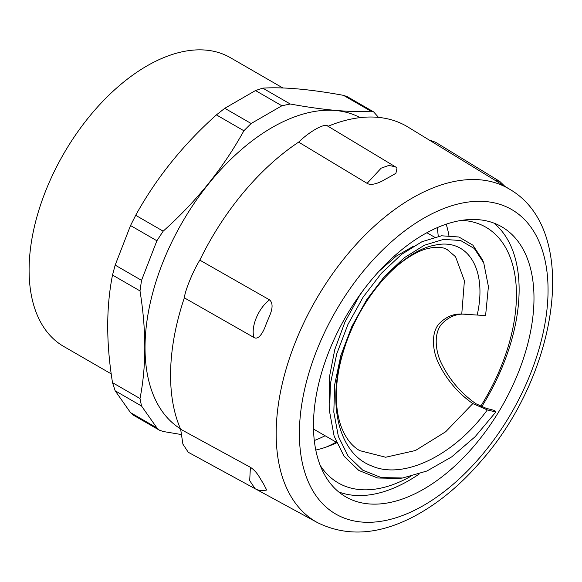 <?xml version="1.0" encoding="UTF-8"?>
<svg xmlns="http://www.w3.org/2000/svg" width="582" height="582" viewBox="0 0 582 582"><rect width="100%" height="100%" fill="white"/><g stroke="black" fill="none" stroke-linecap="round" stroke-linejoin="round"><path stroke-width="0.87" d="M461.759 314.062L485.592 315.59L488.407 286.548L483.737 262.838L474.323 248.521L460.624 240.526L443.579 239.377L424.351 245.248L404.228 257.782L384.564 276.326L366.653 299.745L351.746 326.698L340.819 355.551L334.694 384.607L333.813 412.121L338.375 436.464L348.174 456.201L362.732 470.161L381.239 477.56L402.671 477.997L426.97 470.998L451.625 456.921L475.058 436.776L495.835 412.02L487.316 409.917L472.824 403.595C457.787 392.981 446.256 379.311 438.239 362.586C432.95 351.441 430.607 334.053 438.755 324.087C445.601 316.972 453.269 313.633 461.759 314.062L464.4 280.757L455.553 256.742L447.449 249.794M466.218 314.12L464.552 314.142C456.055 313.727 448.38 317.066 441.534 324.159C433.364 334.126 435.751 351.506 441.091 362.659C449.217 379.435 460.828 393.134 475.945 403.755L486.225 408.331L494.671 410.499L495.835 412.02M362.782 290.891L359.181 296.18L344.988 321.926L334.774 349.593L329.419 377.071L329.237 402.926M413.446 246.23L396.138 256.226L378.969 271.299M483.737 262.838L482.485 259.783L472.89 245.175L458.929 236.998L441.556 235.79L421.965 241.719L401.456 254.443L381.406 273.278L363.139 297.089L347.92 324.487L336.76 353.834L330.474 383.393L329.536 411.394L334.133 436.158L344.057 456.252L358.832 470.46L377.623 477.997L399.398 478.44L402.671 477.997M359.741 450.635L385.677 457.241L415.41 450.526L445.681 431.757L472.824 403.595M447.413 249.773L444.968 248.536M315.786 450.053A147.632 85.234 120 0 0 336.592 442.807M448.926 235.426A147.632 85.234 120 0 0 446.183 224.194M480.623 406.374A147.632 85.234 120 0 0 508.617 253.512A147.632 85.234 120 0 0 485.875 227.213A147.632 85.234 120 0 0 461.642 220.367M320.195 465.36A147.632 85.234 120 0 0 338.244 482.922A147.632 85.234 120 0 0 410.383 476.563M367.097 183.352C372.087 186.415 381.697 181.613 385.655 179.052A195.457 112.85 -60 0 1 387.561 178.012A195.457 112.85 -60 0 1 389.46 177.001L395.913 173.305L397.033 167.98L395.28 166.743L388.827 165.441L381.159 168.162L367.097 183.352L298.646 142.132A195.457 112.85 120 0 0 199.83 260.147L269.539 299.861C258.335 308.169 250.471 327.237 254.05 337.56C259.143 340.623 264.104 330.263 266.025 324.421A195.457 112.85 -60 0 1 267.022 321.97A195.457 112.85 -60 0 1 268.04 319.525C270.259 314.331 274.988 304.713 269.539 299.861M509.854 189.368A192.416 111.089 120 0 0 416.712 195.567A192.416 111.089 120 0 0 276.254 428.519A192.416 111.089 120 0 0 317.459 522.607C347.301 537.288 380.242 534.814 416.297 515.201C439.33 502.542 460.857 484.588 480.87 461.351C558.233 374.131 580.829 230.581 509.854 189.368L407.931 127.014A195.457 112.85 120 0 0 328.073 126.272M210.604 464.451A195.457 112.85 120 0 0 212.503 465.52L237.158 478.935M254.05 337.56L184.341 297.839A195.457 112.85 120 0 0 180.66 429.261L250.413 467.31L249.685 480.608L255.098 488.713C258.161 490.517 262.024 490.961 266.694 490.037L263.435 483.693A195.457 112.85 -60 0 1 262.526 482.289A195.457 112.85 -60 0 1 261.638 480.856C259.783 477.895 256.931 471.609 250.413 467.31M420.102 491.143A155.925 90.021 120 0 0 524.884 354.052A155.925 90.021 120 0 0 501.691 226.769A155.925 90.021 120 0 0 427.355 232.465A155.925 90.021 120 0 0 322.574 369.555A155.925 90.021 120 0 0 345.766 496.839A155.925 90.021 120 0 0 420.102 491.143M338.695 491.936A155.925 90.021 120 0 0 405.247 482.565A155.925 90.021 120 0 0 419.215 474.003M481.663 406.818A155.925 90.021 120 0 0 493.907 223.095M282.881 87.991L230.334 57.654A166.707 96.248 120 0 0 101.865 102.316A166.707 96.248 120 0 0 29.1 270.084A166.707 96.248 120 0 0 63.627 346.399L111.227 373.877M180.995 434.478L163.171 431.495L159.388 430.178L156.893 427.872L141.535 406.025L139.993 398.524C146.395 366.347 146.395 330.474 139.993 290.905L141.535 280.349L156.893 240.766L163.171 231.17C196.476 201.394 223.379 167.929 243.887 130.768L251.148 123.508L281.863 105.779L290.243 104.003C323.541 110.1 350.444 112.501 370.952 111.213L373.644 111.897L378.511 117.389M360.127 117.629A179.7 103.749 120 0 0 208.56 183.868A179.7 103.749 120 0 0 145.027 347.621A179.7 103.749 120 0 0 180.464 428.81M133.009 414.944L130.528 412.653L115.171 390.798L112.515 382.658C106.12 343.089 106.12 307.223 112.515 275.046L115.171 265.123L130.528 225.54L135.693 215.304C156.202 178.143 183.104 144.678 216.409 114.901L224.783 108.288L255.498 90.552L262.758 88.137C283.267 86.849 310.17 89.25 343.475 95.346L347.258 96.67M255.105 488.72L188.255 452.258L182.894 444.117L180.66 429.261M184.341 297.839C185.04 290.534 193.282 270.477 199.83 260.147M429.203 140.029L435.547 142.234L499.916 181.519L494.715 180.107M298.646 142.132C310.191 130.848 325.789 122.438 327.95 126.323M477.225 314.898C487.52 269.153 467.702 237.66 434.856 245.175C401.82 250.973 359.967 296.966 343.918 349.229C326.567 401.347 337.713 452.934 371.243 465.76C403.806 480.477 454.717 454.818 487.316 409.917M326.073 447.107A155.481 89.766 120 0 0 336.214 442.16M448.868 235.419A155.481 89.766 120 0 0 448.773 234.582M438.231 236.314A150.949 87.147 120 0 0 437.206 227.664M314.302 440.545A150.949 87.147 120 0 0 325.105 435.751M419.637 507.657A175.829 101.515 120 0 0 547.989 294.783A175.829 101.515 120 0 0 427.814 215.951A175.829 101.515 120 0 0 299.461 428.825A175.829 101.515 120 0 0 419.637 507.657M255.498 90.552L281.863 105.779M251.148 123.508L224.783 108.288M290.243 104.003L262.758 88.137M343.475 95.346L370.952 111.213M216.409 114.901L243.887 130.768M163.171 231.17L135.693 215.304M130.528 225.54L156.893 240.766M141.535 280.349L115.171 265.123M112.515 275.046L139.993 290.905M139.993 398.524L112.515 382.658M115.171 390.798L141.535 406.025M156.893 427.872L130.528 412.653M263.442 483.693L261.645 480.848M266.032 324.421L268.04 319.525M385.655 179.06L389.46 177.008M360.076 450.832C352.619 446.67 346.697 439.534 342.311 429.436C339.357 422.423 337.48 414.231 336.68 404.846C335.712 392.865 336.694 379.908 339.612 365.983C344.711 342.711 353.929 320.857 367.257 300.421C379.609 281.957 392.828 267.96 406.92 258.43C413.547 254.007 419.724 250.9 425.442 249.118L432.986 247.415C443.506 246.586 446.329 249.242 447.478 249.736M313.516 429.058L336.36 442.247M426.868 232.735L434.521 237.15M317.459 522.607L255.789 489.069M373.644 111.897L347.258 96.663M159.388 430.178L133.002 414.951M499.873 181.504L504.703 186.218M395.273 166.736L327.44 125.894"/></g></svg>
